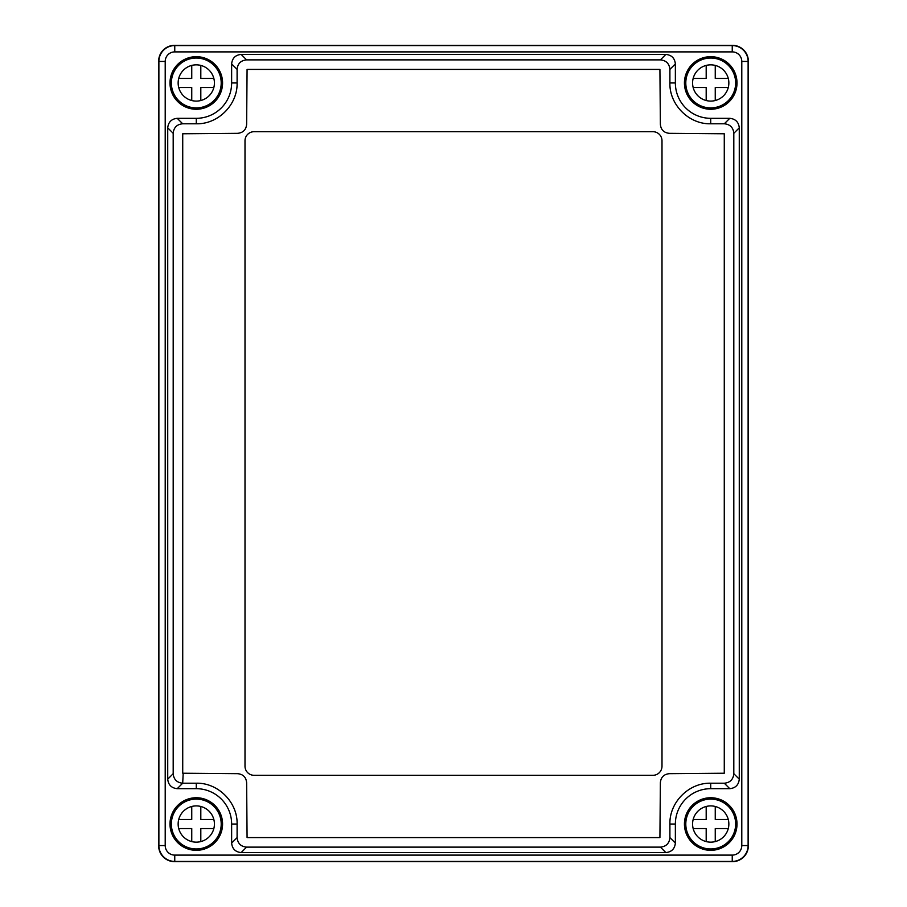 <?xml version="1.0" encoding="UTF-8"?>
<svg xmlns="http://www.w3.org/2000/svg" width="907" height="907" viewBox="0 0 907 907"><rect width="100%" height="100%" fill="white"/><g stroke="black" fill="none" stroke-linecap="round" stroke-linejoin="round"><path stroke-width="1.36" d="M158.657 845.789A15.861 15.861 0 0 0 174.529 861.65L732.471 861.65A15.861 15.861 0 0 0 748.343 845.789L748.343 61.211A15.861 15.861 0 0 0 732.471 45.35L174.529 45.35A15.861 15.861 0 0 0 158.657 61.211L158.657 845.789M710.714 783.217C688.946 782.594 669.343 802.253 669.899 824.032L669.899 837.615C669.343 843.385 666.169 846.56 660.398 847.127L246.602 847.127C240.843 846.571 237.679 843.408 237.101 837.615L237.101 824.032C237.691 802.23 217.975 782.582 196.286 783.217L182.692 783.217C176.91 782.65 173.747 779.476 173.192 773.705L173.192 133.295C173.759 127.513 176.922 124.338 182.692 123.783L196.286 123.783C218.054 124.406 237.657 104.747 237.101 82.968L237.101 69.386C237.657 63.615 240.831 60.44 246.602 59.873L660.398 59.873C666.157 60.429 669.321 63.592 669.899 69.386L669.899 82.968C669.309 104.77 689.025 124.418 710.714 123.783L724.308 123.783C730.101 124.361 733.264 127.536 733.808 133.295L733.808 773.705C733.241 779.487 730.078 782.662 724.308 783.217L710.714 783.217L710.714 788.682L729.772 788.682L724.308 783.217M724.274 133.771L669.423 133.329C663.901 132.807 660.886 129.792 660.364 124.259L659.922 69.42L247.078 69.42L246.636 124.259C246.126 129.78 243.099 132.807 237.577 133.329L182.726 133.771L182.726 773.229L237.577 773.671C243.099 774.193 246.114 777.208 246.636 782.741L247.078 837.58L659.922 837.58L660.364 782.741C660.874 777.22 663.901 774.193 669.423 773.671L724.274 773.229L724.274 133.771M196.286 109.259A26.292 26.292 0 0 1 169.994 82.968A26.292 26.292 0 0 1 196.286 56.676A26.292 26.292 0 0 1 222.566 82.968A26.292 26.292 0 0 1 196.286 109.259M710.714 109.259A26.292 26.292 0 0 1 684.434 82.968A26.292 26.292 0 0 1 710.714 56.676A26.292 26.292 0 0 1 737.006 82.968A26.292 26.292 0 0 1 710.714 109.259M710.714 850.324A26.292 26.292 0 0 1 684.434 824.032A26.292 26.292 0 0 1 710.714 797.741A26.292 26.292 0 0 1 737.006 824.032A26.292 26.292 0 0 1 710.714 850.324M196.286 850.324A26.292 26.292 0 0 1 169.994 824.032A26.292 26.292 0 0 1 196.286 797.741A26.292 26.292 0 0 1 222.566 824.032A26.292 26.292 0 0 1 196.286 850.324M237.101 69.386L231.636 63.921L231.636 82.968A35.35 35.35 0 0 1 196.286 118.318L177.228 118.318L182.692 123.783M173.192 133.295L167.727 127.83L167.727 779.17L173.192 773.705M183.169 773.671L182.692 783.217L177.228 788.682L196.286 788.682A35.35 35.35 0 0 1 231.636 824.032L231.636 843.079L237.101 837.615M246.602 847.127L241.137 852.58L665.863 852.58L660.398 847.127M669.899 837.615L675.364 843.079L675.364 824.032A35.35 35.35 0 0 1 710.714 788.682M733.808 773.705L739.273 779.17L739.273 127.83L733.808 133.295M724.308 123.783L729.772 118.318L710.714 118.318A35.35 35.35 0 0 1 675.364 82.968L675.364 63.921L669.899 69.386M660.398 59.873L665.863 54.42L241.137 54.42L246.602 59.873M739.273 779.17C738.672 784.906 735.498 788.07 729.772 788.682M675.364 843.079C674.763 848.816 671.599 851.979 665.863 852.58M241.137 852.58C235.401 851.979 232.237 848.816 231.636 843.079M177.228 788.682C171.502 788.07 168.328 784.906 167.727 779.17M167.727 127.83C168.328 122.094 171.502 118.93 177.228 118.318M231.636 63.921C232.237 58.184 235.401 55.021 241.137 54.42M729.772 118.318C735.498 118.93 738.672 122.094 739.273 127.83M665.863 54.42C671.599 55.021 674.763 58.184 675.364 63.921M174.756 51.892A9.546 9.546 0 0 0 165.21 61.438L165.21 845.562A9.546 9.546 0 0 0 174.756 855.108L732.244 855.108A9.546 9.546 0 0 0 741.79 845.562L741.79 61.438A9.546 9.546 0 0 0 732.244 51.892L174.756 51.892L174.756 45.577A15.861 15.861 0 0 0 158.884 61.438L158.884 845.562A15.861 15.861 0 0 0 174.756 861.423L732.244 861.423A15.861 15.861 0 0 0 748.116 845.562L748.116 61.438A15.861 15.861 0 0 0 732.244 45.577L174.756 45.577M245.003 766.245A9.07 9.07 0 0 0 254.073 775.304L652.927 775.304A9.07 9.07 0 0 0 661.997 766.245L661.997 140.755A9.07 9.07 0 0 0 652.927 131.696L254.073 131.696A9.07 9.07 0 0 0 245.003 140.755L245.003 766.245M196.286 64.839A18.129 18.129 0 0 0 178.146 82.968A18.129 18.129 0 0 0 196.286 101.096A18.129 18.129 0 0 0 214.415 82.968A18.129 18.129 0 0 0 196.286 64.839M196.286 107.899A24.931 24.931 0 0 0 221.206 82.968A24.931 24.931 0 0 0 196.286 58.037A24.931 24.931 0 0 0 171.355 82.968A24.931 24.931 0 0 0 196.286 107.899M191.751 65.417L191.751 78.433L178.724 78.433M178.724 87.503L191.751 87.503L191.751 100.518M200.81 100.518L200.81 87.503L213.837 87.503M213.837 78.433L200.81 78.433L200.81 65.417M196.286 805.904A18.129 18.129 0 0 0 178.146 824.032A18.129 18.129 0 0 0 196.286 842.161A18.129 18.129 0 0 0 214.415 824.032A18.129 18.129 0 0 0 196.286 805.904M196.286 848.963A24.931 24.931 0 0 0 221.206 824.032A24.931 24.931 0 0 0 196.286 799.101A24.931 24.931 0 0 0 171.355 824.032A24.931 24.931 0 0 0 196.286 848.963M191.751 806.482L191.751 819.497L178.724 819.497M178.724 828.567L191.751 828.567L191.751 841.583M200.81 841.583L200.81 828.567L213.837 828.567M213.837 819.497L200.81 819.497L200.81 806.482M710.714 64.839A18.129 18.129 0 0 0 692.585 82.968A18.129 18.129 0 0 0 710.714 101.096A18.129 18.129 0 0 0 728.854 82.968A18.129 18.129 0 0 0 710.714 64.839M710.714 107.899A24.931 24.931 0 0 0 735.645 82.968A24.931 24.931 0 0 0 710.714 58.037A24.931 24.931 0 0 0 685.794 82.968A24.931 24.931 0 0 0 710.714 107.899M706.19 65.417L706.19 78.433L693.163 78.433M693.163 87.503L706.19 87.503L706.19 100.518M715.249 100.518L715.249 87.503L728.276 87.503M728.276 78.433L715.249 78.433L715.249 65.417M710.714 805.904A18.129 18.129 0 0 0 692.585 824.032A18.129 18.129 0 0 0 710.714 842.161A18.129 18.129 0 0 0 728.854 824.032A18.129 18.129 0 0 0 710.714 805.904M710.714 848.963A24.931 24.931 0 0 0 735.645 824.032A24.931 24.931 0 0 0 710.714 799.101A24.931 24.931 0 0 0 685.794 824.032A24.931 24.931 0 0 0 710.714 848.963M706.19 806.482L706.19 819.497L693.163 819.497M693.163 828.567L706.19 828.567L706.19 841.583M715.249 841.583L715.249 828.567L728.276 828.567M728.276 819.497L715.249 819.497L715.249 806.482M196.286 123.783L196.286 118.318M237.101 82.968L231.636 82.968M196.286 783.217L196.286 788.682M237.101 824.032L231.636 824.032M669.899 824.032L675.364 824.032M710.714 123.783L710.714 118.318M669.899 82.968L675.364 82.968M165.21 61.438L158.884 61.438M165.21 845.562L158.884 845.562M174.756 855.108L174.756 861.423M732.244 855.108L732.244 861.423M741.79 845.562L748.116 845.562M741.79 61.438L748.116 61.438M732.244 51.892L732.244 45.577"/></g></svg>
